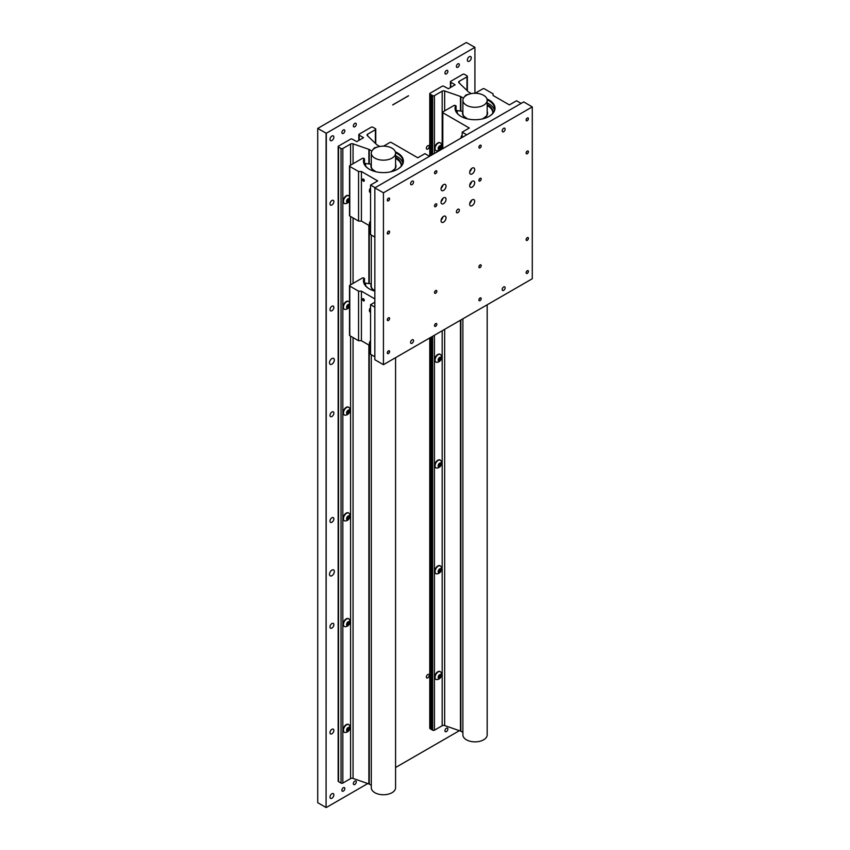 <?xml version="1.0" encoding="UTF-8"?>
<svg xmlns="http://www.w3.org/2000/svg" width="850" height="850" viewBox="0 0 850 850"><rect width="100%" height="100%" fill="white"/><g stroke="black" fill="none" stroke-linecap="round" stroke-linejoin="round"><path stroke-width="1.27" d="M503.657 290.36A2.083 1.201 120 0 0 505.017 288.533A2.083 1.201 120 0 0 504.698 286.864A2.083 1.201 120 0 0 503.657 286.96A2.083 1.201 120 0 0 502.297 288.798A2.083 1.201 120 0 0 502.616 290.466A2.083 1.201 120 0 0 503.657 290.36M412.059 343.241A2.083 1.201 120 0 0 413.419 341.413A2.083 1.201 120 0 0 413.1 339.745A2.083 1.201 120 0 0 412.059 339.851A2.083 1.201 120 0 0 410.699 341.679A2.083 1.201 120 0 0 411.017 343.347A2.083 1.201 120 0 0 412.059 343.241M412.059 184.599A2.083 1.201 120 0 0 413.419 182.761A2.083 1.201 120 0 0 413.1 181.093A2.083 1.201 120 0 0 412.059 181.199A2.083 1.201 120 0 0 410.699 183.037A2.083 1.201 120 0 0 411.017 184.705A2.083 1.201 120 0 0 412.059 184.599M503.657 131.718A2.083 1.201 120 0 0 505.017 129.88A2.083 1.201 120 0 0 504.698 128.212A2.083 1.201 120 0 0 503.657 128.318A2.083 1.201 120 0 0 502.297 130.156A2.083 1.201 120 0 0 502.616 131.824A2.083 1.201 120 0 0 503.657 131.718M527.266 273.381A1.626 0.935 120 0 0 528.328 271.947A1.626 0.935 120 0 0 528.084 270.651A1.626 0.935 120 0 0 527.266 270.725A1.626 0.935 120 0 0 526.203 272.159A1.626 0.935 120 0 0 526.458 273.466A1.626 0.935 120 0 0 527.266 273.381M480.038 300.656A1.626 0.935 120 0 0 481.1 299.221A1.626 0.935 120 0 0 480.856 297.914A1.626 0.935 120 0 0 480.038 297.999A1.626 0.935 120 0 0 478.975 299.423A1.626 0.935 120 0 0 479.23 300.73A1.626 0.935 120 0 0 480.038 300.656M480.038 267.601A1.626 0.935 120 0 0 481.1 266.167A1.626 0.935 120 0 0 480.856 264.86A1.626 0.935 120 0 0 480.038 264.945A1.626 0.935 120 0 0 478.975 266.379A1.626 0.935 120 0 0 479.23 267.676A1.626 0.935 120 0 0 480.038 267.601M527.266 240.337A1.626 0.935 120 0 0 528.328 238.903A1.626 0.935 120 0 0 528.084 237.596A1.626 0.935 120 0 0 527.266 237.681A1.626 0.935 120 0 0 526.203 239.105A1.626 0.935 120 0 0 526.458 240.412A1.626 0.935 120 0 0 527.266 240.337M435.678 293.218A1.626 0.935 120 0 0 436.741 291.784A1.626 0.935 120 0 0 436.486 290.477A1.626 0.935 120 0 0 435.678 290.562A1.626 0.935 120 0 0 434.616 291.996A1.626 0.935 120 0 0 434.86 293.293A1.626 0.935 120 0 0 435.678 293.218M435.678 326.262A1.626 0.935 120 0 0 436.741 324.828A1.626 0.935 120 0 0 436.486 323.531A1.626 0.935 120 0 0 435.678 323.606A1.626 0.935 120 0 0 434.616 325.04A1.626 0.935 120 0 0 434.86 326.347A1.626 0.935 120 0 0 435.678 326.262M388.45 353.536A1.626 0.935 120 0 0 389.513 352.102A1.626 0.935 120 0 0 389.257 350.795A1.626 0.935 120 0 0 388.45 350.88A1.626 0.935 120 0 0 387.388 352.314A1.626 0.935 120 0 0 387.632 353.611A1.626 0.935 120 0 0 388.45 353.536M388.45 320.482A1.626 0.935 120 0 0 389.513 319.047A1.626 0.935 120 0 0 389.257 317.741A1.626 0.935 120 0 0 388.45 317.826A1.626 0.935 120 0 0 387.388 319.26A1.626 0.935 120 0 0 387.632 320.567A1.626 0.935 120 0 0 388.45 320.482M388.45 233.888A1.626 0.935 120 0 0 389.513 232.454A1.626 0.935 120 0 0 389.257 231.147A1.626 0.935 120 0 0 388.45 231.232A1.626 0.935 120 0 0 387.388 232.666A1.626 0.935 120 0 0 387.632 233.973A1.626 0.935 120 0 0 388.45 233.888M388.45 200.834A1.626 0.935 120 0 0 389.513 199.399A1.626 0.935 120 0 0 389.257 198.103A1.626 0.935 120 0 0 388.45 198.178A1.626 0.935 120 0 0 387.388 199.612A1.626 0.935 120 0 0 387.632 200.919A1.626 0.935 120 0 0 388.45 200.834M435.678 173.57A1.626 0.935 120 0 0 436.741 172.136A1.626 0.935 120 0 0 436.486 170.829A1.626 0.935 120 0 0 435.678 170.914A1.626 0.935 120 0 0 434.616 172.348A1.626 0.935 120 0 0 434.86 173.655A1.626 0.935 120 0 0 435.678 173.57M435.678 206.624A1.626 0.935 120 0 0 436.741 205.19A1.626 0.935 120 0 0 436.486 203.883A1.626 0.935 120 0 0 435.678 203.968A1.626 0.935 120 0 0 434.616 205.403A1.626 0.935 120 0 0 434.86 206.699A1.626 0.935 120 0 0 435.678 206.624M480.038 181.008A1.626 0.935 120 0 0 481.1 179.573A1.626 0.935 120 0 0 480.856 178.266A1.626 0.935 120 0 0 480.038 178.351A1.626 0.935 120 0 0 478.975 179.786A1.626 0.935 120 0 0 479.23 181.082A1.626 0.935 120 0 0 480.038 181.008M480.038 147.953A1.626 0.935 120 0 0 481.1 146.519A1.626 0.935 120 0 0 480.856 145.222A1.626 0.935 120 0 0 480.038 145.297A1.626 0.935 120 0 0 478.975 146.731A1.626 0.935 120 0 0 479.23 148.038A1.626 0.935 120 0 0 480.038 147.953M527.266 120.689A1.626 0.935 120 0 0 528.328 119.255A1.626 0.935 120 0 0 528.084 117.948A1.626 0.935 120 0 0 527.266 118.033A1.626 0.935 120 0 0 526.203 119.468A1.626 0.935 120 0 0 526.458 120.764A1.626 0.935 120 0 0 527.266 120.689M527.266 153.744A1.626 0.935 120 0 0 528.328 152.309A1.626 0.935 120 0 0 528.084 151.002A1.626 0.935 120 0 0 527.266 151.087A1.626 0.935 120 0 0 526.203 152.511A1.626 0.935 120 0 0 526.458 153.818A1.626 0.935 120 0 0 527.266 153.744M443.551 190.421A3.538 2.04 120 0 0 445.857 187.298A3.538 2.04 120 0 0 445.315 184.461A3.538 2.04 120 0 0 443.551 184.631A3.538 2.04 120 0 0 441.235 187.754A3.538 2.04 120 0 0 441.777 190.591A3.538 2.04 120 0 0 443.551 190.421M441.118 188.232A3.538 2.04 120 0 0 442.946 185.066M472.175 173.889A3.538 2.04 120 0 0 474.481 170.776A3.538 2.04 120 0 0 473.939 167.939A3.538 2.04 120 0 0 472.175 168.109A3.538 2.04 120 0 0 469.859 171.232A3.538 2.04 120 0 0 470.401 174.069A3.538 2.04 120 0 0 472.175 173.889M469.742 171.711A3.538 2.04 120 0 0 471.569 168.544M472.175 187.117A3.538 2.04 120 0 0 474.481 183.993A3.538 2.04 120 0 0 473.939 181.156A3.538 2.04 120 0 0 472.175 181.326A3.538 2.04 120 0 0 469.859 184.45A3.538 2.04 120 0 0 470.401 187.287A3.538 2.04 120 0 0 472.175 187.117M469.742 184.928A3.538 2.04 120 0 0 471.569 181.762M443.551 203.639A3.538 2.04 120 0 0 445.857 200.515A3.538 2.04 120 0 0 445.315 197.678A3.538 2.04 120 0 0 443.551 197.859A3.538 2.04 120 0 0 441.235 200.972A3.538 2.04 120 0 0 441.777 203.819A3.538 2.04 120 0 0 443.551 203.639M441.118 201.45A3.538 2.04 120 0 0 442.946 198.284M443.551 222.148A3.538 2.04 120 0 0 445.857 219.024A3.538 2.04 120 0 0 445.315 216.187A3.538 2.04 120 0 0 443.551 216.367A3.538 2.04 120 0 0 441.235 219.481A3.538 2.04 120 0 0 441.777 222.328A3.538 2.04 120 0 0 443.551 222.148M441.118 219.959A3.538 2.04 120 0 0 442.946 216.792M472.175 205.626A3.538 2.04 120 0 0 474.481 202.502A3.538 2.04 120 0 0 473.939 199.665A3.538 2.04 120 0 0 472.175 199.835A3.538 2.04 120 0 0 469.859 202.959A3.538 2.04 120 0 0 470.401 205.796A3.538 2.04 120 0 0 472.175 205.626M469.742 203.437A3.538 2.04 120 0 0 471.569 200.271M457.863 212.691A2.083 1.201 120 0 0 459.223 210.864A2.083 1.201 120 0 0 458.904 209.196A2.083 1.201 120 0 0 457.863 209.291A2.083 1.201 120 0 0 456.503 211.129A2.083 1.201 120 0 0 456.822 212.798A2.083 1.201 120 0 0 457.863 212.691M532.281 106.887L523.696 101.926L374.85 187.861L374.85 359.72L383.435 364.682L532.281 278.747L532.281 106.887L383.435 192.812L374.85 187.861M383.435 192.812L383.435 364.682M364.554 164.252A19.221 11.092 180 0 1 364.873 163.423L371.291 164.209M375.392 171.636A12.527 7.236 180 0 1 374.574 171.211A12.527 7.236 180 0 1 371.429 168.162A12.527 7.236 180 0 1 371.291 164.305M395.579 164.305A12.527 7.236 180 0 1 395.452 168.162A12.527 7.236 180 0 1 391.489 171.636M395.579 165.962A12.155 7.023 180 0 1 395.601 166.281A12.155 7.023 180 0 1 394.453 169.256A12.155 7.023 180 0 1 391.106 171.732M375.774 171.732A12.155 7.023 180 0 1 374.839 171.254A12.155 7.023 180 0 1 372.428 169.256A12.155 7.023 180 0 1 371.28 166.281A12.155 7.023 180 0 1 371.291 165.962M371.291 164.369A12.506 7.225 0 0 0 370.929 166.101A12.506 7.225 0 0 0 374.595 171.201A12.506 7.225 0 0 0 375.456 171.657M391.425 171.657A12.506 7.225 0 0 0 395.951 166.101A12.506 7.225 0 0 0 395.579 164.369M363.407 181.178A1.275 0.733 -120 0 0 364.034 181.241A1.275 0.733 -120 0 0 364.236 180.221A1.275 0.733 -120 0 0 363.407 179.106A1.275 0.733 -120 0 0 362.769 179.042A1.275 0.733 -120 0 0 362.578 180.062A1.275 0.733 -120 0 0 363.407 181.178M400.467 159.067A19.709 11.379 0 0 0 397.375 156.751A19.709 11.379 0 0 0 395.579 155.837M395.579 155.731A19.486 11.252 180 0 1 397.216 156.581A19.486 11.252 180 0 1 400.371 158.961A19.486 11.252 180 0 1 402.751 163.009M364.129 163.009A19.486 11.252 180 0 1 364.48 161.936L364.48 158.886A19.486 11.252 0 0 0 363.949 161.479A19.486 11.252 0 0 0 369.495 169.341M395.367 151.842A19.975 11.528 180 0 1 397.566 152.936A19.975 11.528 180 0 1 397.566 169.235A19.975 11.528 180 0 1 369.314 169.235L369.314 169.235A19.975 11.528 180 0 1 364.013 158.419L362.663 158.206L349.775 165.644A0.967 0.563 0 0 0 349.775 166.441L358.562 171.509L361.42 171.509L377.719 180.912L370.558 185.045L375.137 187.691M397.386 169.341A19.486 11.252 0 0 0 402.921 161.479A19.486 11.252 0 0 0 397.216 153.531A19.486 11.252 0 0 0 395.558 152.671M361.42 171.509L361.42 221.085L370.558 226.366M429.526 156.294L424.947 153.648L417.786 157.781L391.287 142.481A0.967 0.563 0 0 0 389.906 142.481L383.562 146.147M374.85 237.107L370.558 234.621L370.558 185.045M361.42 221.085L358.562 221.085L349.775 216.017A0.967 0.563 180 0 1 349.499 215.624L349.499 166.048M358.562 171.509L358.562 221.085M395.579 158.408A17.839 10.306 180 0 1 396.058 158.674A17.839 10.306 180 0 1 401.264 165.442M395.579 157.377A17.839 10.306 180 0 1 396.058 157.643A17.839 10.306 180 0 1 401.285 164.932A17.839 10.306 180 0 1 401.158 166.175M365.723 166.175A17.839 10.306 180 0 1 365.596 164.932A17.839 10.306 180 0 1 365.617 164.433L365.617 165.421M365.617 164.433L364.692 164.549M364.289 180.551A1.137 0.659 -120 0 0 364.299 180.551L364.299 180.551A1.137 0.659 -120 0 1 363.492 179.159L363.492 179.159M364.225 180.189L363.768 179.403M388.046 198.496A1.541 0.892 -60 0 1 387.366 199.665M370.558 192.684L370.047 192.387A3.039 1.753 -60 0 1 369.41 190.995A3.039 1.753 -60 0 1 370.558 188.148M370.558 188.02A2.635 1.519 -60 0 0 369.41 190.666L369.41 190.995M364.554 283.9A19.221 11.092 180 0 1 364.873 283.071L371.291 283.858M371.291 284.017A12.506 7.225 0 0 0 370.929 285.738A12.506 7.225 0 0 0 374.595 290.849A12.506 7.225 0 0 0 374.85 290.998A12.527 7.236 180 0 1 374.574 290.859A12.527 7.236 180 0 1 371.429 287.81A12.527 7.236 180 0 1 371.291 283.953M374.85 290.902A12.155 7.023 180 0 1 374.839 290.891A12.155 7.023 180 0 1 372.428 288.894A12.155 7.023 180 0 1 371.28 285.929A12.155 7.023 180 0 1 371.291 285.611M363.407 300.826A1.275 0.733 -120 0 0 364.034 300.889A1.275 0.733 -120 0 0 364.236 299.869A1.275 0.733 -120 0 0 363.407 298.743A1.275 0.733 -120 0 0 362.769 298.679A1.275 0.733 -120 0 0 362.578 299.699A1.275 0.733 -120 0 0 363.407 300.826M364.129 282.657A19.486 11.252 180 0 1 364.48 281.584L364.48 278.534A19.486 11.252 0 0 0 363.949 281.127A19.486 11.252 0 0 0 369.495 288.979M374.85 291.146A19.975 11.528 180 0 1 369.314 288.883L369.314 288.883A19.975 11.528 180 0 1 364.013 278.056L362.663 277.854L349.775 285.292A0.967 0.563 0 0 0 349.775 286.089L358.562 291.157L361.42 291.157L374.85 298.913M361.42 291.157L361.42 340.733L370.558 346.003M374.85 302.217L370.558 304.693L374.85 307.169M374.85 356.745L370.558 354.269L370.558 304.693M361.42 340.733L358.562 340.733L349.775 335.665A0.967 0.563 180 0 1 349.499 335.261L349.499 285.685M358.562 291.157L358.562 340.733M365.723 285.812A17.839 10.306 180 0 1 365.596 284.58A17.839 10.306 180 0 1 365.617 284.081L365.617 285.069M365.617 284.081L364.692 284.197M364.289 300.199A1.137 0.659 -120 0 0 364.299 300.199L364.299 300.199A1.137 0.659 -120 0 1 363.492 298.807L363.492 298.807M364.225 299.837L363.768 299.051M487.178 111.424A12.527 7.236 180 0 1 487.039 115.281A12.527 7.236 180 0 1 483.076 118.756M466.99 118.756A12.527 7.236 180 0 1 466.172 118.331A12.527 7.236 180 0 1 463.027 115.281A12.527 7.236 180 0 1 462.889 111.424M462.889 111.329L456.471 110.543A19.221 11.092 180 0 0 456.142 111.371M462.889 113.082A12.155 7.023 0 0 0 462.878 113.401A12.155 7.023 0 0 0 464.015 116.376A12.155 7.023 0 0 0 466.438 118.373A12.155 7.023 0 0 0 467.373 118.851M482.694 118.851A12.155 7.023 0 0 0 486.051 116.376A12.155 7.023 0 0 0 487.188 113.401A12.155 7.023 0 0 0 487.178 113.082M467.043 118.777A12.506 7.225 180 0 1 466.193 118.32A12.506 7.225 180 0 1 462.527 113.22A12.506 7.225 180 0 1 462.889 111.488M487.178 111.488A12.506 7.225 180 0 1 487.539 113.22A12.506 7.225 180 0 1 483.023 118.777M487.178 102.935A19.486 11.252 180 0 1 488.814 103.774A19.486 11.252 180 0 1 494.328 110.171M455.738 110.171A19.486 11.252 180 0 1 456.078 109.129L456.078 106.006A19.486 11.252 0 0 0 455.547 108.598A19.486 11.252 0 0 0 461.082 116.461M486.965 98.961A19.975 11.528 180 0 1 489.154 100.056A19.975 11.528 180 0 1 489.154 116.354A19.975 11.528 180 0 1 460.913 116.354L460.913 116.354A19.975 11.528 180 0 1 455.6 105.538L456.078 106.006M488.984 116.461A19.486 11.252 0 0 0 494.519 108.598A19.486 11.252 0 0 0 488.814 100.651A19.486 11.252 0 0 0 487.146 99.79M456.078 111.201L456.078 110.67A19.486 11.252 0 0 0 455.972 110.936M475.15 93.266L482.938 88.772A0.967 0.563 0 0 1 484.309 88.772L493.085 93.84L493.085 95.498L509.384 104.901L516.534 100.767L521.114 103.413M462.156 137.456L462.156 132.164L469.306 128.031L442.808 112.731L442.808 148.623M442.521 148.792L442.521 112.338A0.967 0.563 0 0 1 442.808 111.945L454.261 105.326L455.6 105.538M462.156 132.164L466.735 134.81M487.178 105.527A17.839 10.306 180 0 1 487.645 105.793A17.839 10.306 180 0 1 492.851 112.561M487.178 104.497A17.839 10.306 180 0 1 487.645 104.762A17.839 10.306 180 0 1 492.873 112.051A17.839 10.306 180 0 1 492.745 113.294M457.321 113.294A17.839 10.306 180 0 1 457.194 112.051A17.839 10.306 180 0 1 457.215 111.552L457.215 112.54M457.215 111.552L456.291 111.669M435.274 171.222A1.541 0.892 -60 0 1 434.594 172.401M388.046 231.54A1.541 0.892 -60 0 1 387.366 232.719M370.558 225.739L370.047 225.441A3.039 1.753 -60 0 1 369.41 224.049A3.039 1.753 -60 0 1 370.558 221.191M370.558 221.074A2.635 1.519 -60 0 0 369.41 223.72L369.41 224.049M435.274 204.276A1.541 0.892 -60 0 1 434.594 205.456M388.046 318.134A1.541 0.892 -60 0 1 387.366 319.313M370.558 312.332L370.047 312.035A3.039 1.753 -60 0 1 369.41 310.643A3.039 1.753 -60 0 1 370.558 307.785M370.558 307.668A2.635 1.519 -60 0 0 369.41 310.314L369.41 310.643M435.274 290.87A1.541 0.892 -60 0 1 434.594 292.049M388.046 351.188A1.541 0.892 -60 0 1 387.366 352.368M370.558 345.376L370.047 345.079A3.039 1.753 -60 0 1 369.41 343.697A3.039 1.753 -60 0 1 370.558 340.839M370.558 340.723A2.635 1.519 -60 0 0 369.41 343.358L369.41 343.697M435.274 323.924A1.541 0.892 -60 0 1 434.594 325.104M526.872 271.044A1.541 0.892 -60 0 1 526.192 272.223M479.644 298.308A1.541 0.892 -60 0 1 478.964 299.487M526.872 237.989A1.541 0.892 -60 0 1 526.192 239.169M479.644 265.253A1.541 0.892 -60 0 1 478.964 266.433M526.872 151.396A1.541 0.892 -60 0 1 526.192 152.575M479.644 178.659A1.541 0.892 -60 0 1 478.964 179.839M526.872 118.341A1.541 0.892 -60 0 1 526.192 119.521M462.156 135.139A2.635 1.519 -60 0 0 461.008 137.785L461.008 138.114A3.039 1.753 -60 0 1 462.156 135.267M479.644 145.616A1.541 0.892 -60 0 1 478.964 146.784M334.337 359.986A3.411 1.976 120 0 0 333.625 358.413A3.411 1.976 120 0 0 330.99 359.337A3.411 1.976 120 0 0 329.502 362.769A3.411 1.976 120 0 0 330.214 364.331A3.411 1.976 120 0 0 332.839 363.418A3.411 1.976 120 0 0 334.337 359.986M334.337 571.508A3.411 1.976 120 0 0 333.625 569.946A3.411 1.976 120 0 0 330.99 570.86A3.411 1.976 120 0 0 329.502 574.303A3.411 1.976 120 0 0 330.214 575.864A3.411 1.976 120 0 0 332.839 574.951A3.411 1.976 120 0 0 334.337 571.508M329.981 732.668A2.741 1.583 -60 0 1 331.171 729.906A2.741 1.583 -60 0 1 333.296 729.173A2.741 1.583 -60 0 1 333.859 730.426A2.741 1.583 -60 0 1 332.658 733.189A2.741 1.583 -60 0 1 330.544 733.922A2.741 1.583 -60 0 1 329.981 732.668M329.981 626.907A2.741 1.583 -60 0 1 331.171 624.144A2.741 1.583 -60 0 1 333.296 623.411A2.741 1.583 -60 0 1 333.859 624.665A2.741 1.583 -60 0 1 332.658 627.428A2.741 1.583 -60 0 1 330.544 628.161A2.741 1.583 -60 0 1 329.981 626.907M329.981 521.146A2.741 1.583 -60 0 1 331.171 518.383A2.741 1.583 -60 0 1 333.296 517.639A2.741 1.583 -60 0 1 333.859 518.904A2.741 1.583 -60 0 1 332.658 521.666A2.741 1.583 -60 0 1 330.544 522.399A2.741 1.583 -60 0 1 329.981 521.146M329.981 415.374A2.741 1.583 -60 0 1 331.171 412.611A2.741 1.583 -60 0 1 333.296 411.878A2.741 1.583 -60 0 1 333.859 413.142A2.741 1.583 -60 0 1 332.658 415.894A2.741 1.583 -60 0 1 330.544 416.638A2.741 1.583 -60 0 1 329.981 415.374M329.981 309.612A2.741 1.583 -60 0 1 331.171 306.85A2.741 1.583 -60 0 1 333.296 306.117A2.741 1.583 -60 0 1 333.859 307.371A2.741 1.583 -60 0 1 332.658 310.133A2.741 1.583 -60 0 1 330.544 310.866A2.741 1.583 -60 0 1 329.981 309.612M329.981 203.851A2.741 1.583 -60 0 1 331.171 201.089A2.741 1.583 -60 0 1 333.296 200.356A2.741 1.583 -60 0 1 333.859 201.609A2.741 1.583 -60 0 1 332.658 204.372A2.741 1.583 -60 0 1 330.544 205.105A2.741 1.583 -60 0 1 329.981 203.851M329.981 797.119A2.741 1.583 -60 0 1 331.171 794.357A2.741 1.583 -60 0 1 333.296 793.624A2.741 1.583 -60 0 1 333.859 794.878A2.741 1.583 -60 0 1 332.658 797.64A2.741 1.583 -60 0 1 330.544 798.373A2.741 1.583 -60 0 1 329.981 797.119M467.373 60.084A2.741 1.583 -60 0 1 468.562 57.322A2.741 1.583 -60 0 1 470.677 56.578A2.741 1.583 -60 0 1 471.251 57.843A2.741 1.583 -60 0 1 470.05 60.605A2.741 1.583 -60 0 1 467.936 61.338A2.741 1.583 -60 0 1 467.373 60.084M329.981 139.4A2.741 1.583 -60 0 1 331.171 136.637A2.741 1.583 -60 0 1 333.296 135.904A2.741 1.583 -60 0 1 333.859 137.158A2.741 1.583 -60 0 1 332.658 139.921A2.741 1.583 -60 0 1 330.544 140.654A2.741 1.583 -60 0 1 329.981 139.4M444.943 730.745A2.083 1.201 -60 0 1 445.846 728.652A2.083 1.201 -60 0 1 447.451 728.099A2.083 1.201 -60 0 1 447.886 729.045A2.083 1.201 -60 0 1 446.973 731.138A2.083 1.201 -60 0 1 445.368 731.701A2.083 1.201 -60 0 1 444.943 730.745M353.345 783.626A2.083 1.201 -60 0 1 354.259 781.532A2.083 1.201 -60 0 1 355.853 780.98A2.083 1.201 -60 0 1 356.288 781.926A2.083 1.201 -60 0 1 355.374 784.019A2.083 1.201 -60 0 1 353.781 784.582A2.083 1.201 -60 0 1 353.345 783.626M341.891 790.234A2.083 1.201 -60 0 1 342.805 788.141A2.083 1.201 -60 0 1 344.409 787.589A2.083 1.201 -60 0 1 344.834 788.534A2.083 1.201 -60 0 1 343.931 790.628A2.083 1.201 -60 0 1 342.327 791.191A2.083 1.201 -60 0 1 341.891 790.234M456.386 66.417A2.083 1.201 -60 0 1 457.3 64.324A2.083 1.201 -60 0 1 458.904 63.771A2.083 1.201 -60 0 1 459.329 64.717A2.083 1.201 -60 0 1 458.426 66.81A2.083 1.201 -60 0 1 456.822 67.373A2.083 1.201 -60 0 1 456.386 66.417M444.943 73.026A2.083 1.201 -60 0 1 445.846 70.933A2.083 1.201 -60 0 1 447.451 70.38A2.083 1.201 -60 0 1 447.886 71.326A2.083 1.201 -60 0 1 446.973 73.419A2.083 1.201 -60 0 1 445.368 73.982A2.083 1.201 -60 0 1 444.943 73.026M353.345 125.906A2.083 1.201 -60 0 1 354.259 123.813A2.083 1.201 -60 0 1 355.853 123.261A2.083 1.201 -60 0 1 356.288 124.206A2.083 1.201 -60 0 1 355.374 126.31A2.083 1.201 -60 0 1 353.781 126.863A2.083 1.201 -60 0 1 353.345 125.906M341.891 132.515A2.083 1.201 -60 0 1 342.805 130.422A2.083 1.201 -60 0 1 344.409 129.869A2.083 1.201 -60 0 1 344.834 130.826A2.083 1.201 -60 0 1 343.931 132.919A2.083 1.201 -60 0 1 342.327 133.471A2.083 1.201 -60 0 1 341.891 132.515M426.36 677.025A2.029 1.169 -60 0 1 427.242 674.985A2.029 1.169 -60 0 1 428.814 674.433A2.029 1.169 -60 0 1 429.229 675.367A2.029 1.169 -60 0 1 428.347 677.407A2.029 1.169 -60 0 1 426.774 677.96A2.029 1.169 -60 0 1 426.36 677.025M426.36 148.208A2.029 1.169 -60 0 1 427.242 146.157A2.029 1.169 -60 0 1 428.814 145.616A2.029 1.169 -60 0 1 429.229 146.551A2.029 1.169 -60 0 1 428.347 148.591A2.029 1.169 -60 0 1 426.774 149.133A2.029 1.169 -60 0 1 426.36 148.208M317.719 128.435L466.331 42.5L474.916 47.324L326.304 133.259L326.081 807.5L317.719 802.676L317.719 128.435L326.304 133.259M408.489 95.731L392.743 104.954L408.489 95.731M459.393 730.671L395.579 767.508M367.795 783.551L326.304 807.5M474.916 93.266L474.916 47.462M326.081 807.5L326.081 133.259M392.743 104.816L408.489 95.859M348.096 199.304L346.959 201.057A1.519 0.882 120 0 0 347.862 199.909A1.519 0.882 120 0 0 348.001 199.357M348.617 195.702A4.431 2.561 120 0 0 348.447 195.596A4.431 2.561 120 0 0 346.226 195.808A4.431 2.561 120 0 0 343.336 199.708A4.431 2.561 120 0 0 344.016 203.256A4.431 2.561 120 0 0 344.197 203.352M349.499 196.616A4.973 4.973 0 0 0 349.456 196.52A4.431 2.561 120 0 0 348.797 195.798A4.431 2.561 120 0 0 346.587 196.01A4.431 2.561 120 0 0 343.453 201.439A4.431 2.561 120 0 0 344.367 203.469A4.431 2.561 120 0 0 345.323 203.671A4.973 4.973 0 0 0 349.499 200.791M349.499 198.847A2.21 1.275 120 0 0 347.735 199.006A2.21 1.275 120 0 0 346.566 201.429A2.21 1.275 120 0 0 347.735 202.502A2.21 1.275 120 0 0 349.499 200.621M347.512 199.644L348.755 198.921L349.371 199.803L347.512 202.119L346.885 201.238L347.512 199.644M348.298 199.187L349.371 199.803M347.554 200.717L348.755 201.407M439.694 146.413L438.558 148.176A1.519 0.882 120 0 0 439.45 147.029A1.519 0.882 120 0 0 439.588 146.476M440.204 142.821A4.431 2.561 120 0 0 440.034 142.704A4.431 2.561 120 0 0 437.824 142.928A4.431 2.561 120 0 0 434.934 146.827A4.431 2.561 120 0 0 435.604 150.376A4.431 2.561 120 0 0 435.795 150.471M435.051 148.559A4.431 2.561 120 0 0 435.965 150.588A4.431 2.561 120 0 0 436.921 150.79A4.973 4.973 0 0 0 441.044 143.639A4.431 2.561 120 0 0 440.396 142.917A4.431 2.561 120 0 0 438.175 143.129A4.431 2.561 120 0 0 435.051 148.559M438.154 148.548A2.21 1.275 120 0 0 439.726 149.451A2.21 1.275 120 0 0 441.288 146.742A2.21 1.275 120 0 0 439.726 145.839A2.21 1.275 120 0 0 438.154 148.548M439.099 146.752L440.342 146.041L440.969 146.923L439.099 149.239L438.483 148.357L439.099 146.752M439.886 146.306L440.969 146.923M439.142 147.836L440.342 148.527M439.694 357.946L438.558 359.699A1.519 0.882 120 0 0 439.45 358.562A1.519 0.882 120 0 0 439.588 357.999M440.204 354.354A4.431 2.561 120 0 0 440.034 354.237A4.431 2.561 120 0 0 437.824 354.461A4.431 2.561 120 0 0 434.934 358.36A4.431 2.561 120 0 0 435.604 361.909A4.431 2.561 120 0 0 435.795 361.994M435.051 360.081A4.431 2.561 120 0 0 435.965 362.111A4.431 2.561 120 0 0 436.921 362.312A4.973 4.973 0 0 0 441.044 355.162A4.431 2.561 120 0 0 440.396 354.439A4.431 2.561 120 0 0 438.175 354.663A4.431 2.561 120 0 0 435.051 360.081M438.154 360.071A2.21 1.275 120 0 0 439.726 360.974A2.21 1.275 120 0 0 441.288 358.264A2.21 1.275 120 0 0 439.726 357.361A2.21 1.275 120 0 0 438.154 360.071M439.099 358.286L440.342 357.563L440.969 358.456L439.099 360.772L438.483 359.89L439.099 358.286M439.886 357.829L440.969 358.456M439.142 359.359L440.342 360.049M439.694 463.707L438.558 465.46A1.519 0.882 120 0 0 439.45 464.323A1.519 0.882 120 0 0 439.588 463.771M440.204 460.116A4.431 2.561 120 0 0 440.034 459.999A4.431 2.561 120 0 0 437.824 460.222A4.431 2.561 120 0 0 434.934 464.121A4.431 2.561 120 0 0 435.604 467.67A4.431 2.561 120 0 0 435.795 467.766M435.051 465.853A4.431 2.561 120 0 0 435.965 467.872A4.431 2.561 120 0 0 436.921 468.074A4.973 4.973 0 0 0 441.044 460.934A4.431 2.561 120 0 0 440.396 460.201A4.431 2.561 120 0 0 438.175 460.424A4.431 2.561 120 0 0 435.051 465.853M438.154 465.832A2.21 1.275 120 0 0 439.726 466.746A2.21 1.275 120 0 0 441.288 464.026A2.21 1.275 120 0 0 439.726 463.123A2.21 1.275 120 0 0 438.154 465.832M439.099 464.047L440.342 463.335L440.969 464.217L439.099 466.533L438.483 465.651L439.099 464.047M439.886 463.59L440.969 464.217M439.142 465.12L440.342 465.821M439.694 569.468L438.558 571.221A1.519 0.882 120 0 0 439.45 570.084A1.519 0.882 120 0 0 439.588 569.532M440.204 565.877A4.431 2.561 120 0 0 440.034 565.76A4.431 2.561 120 0 0 437.824 565.983A4.431 2.561 120 0 0 434.934 569.883A4.431 2.561 120 0 0 435.604 573.431A4.431 2.561 120 0 0 435.795 573.527M435.051 571.614A4.431 2.561 120 0 0 435.965 573.644A4.431 2.561 120 0 0 436.921 573.846A4.973 4.973 0 0 0 441.044 566.695A4.431 2.561 120 0 0 440.396 565.972A4.431 2.561 120 0 0 438.175 566.185A4.431 2.561 120 0 0 435.051 571.614M438.154 571.604A2.21 1.275 120 0 0 439.726 572.507A2.21 1.275 120 0 0 441.288 569.798A2.21 1.275 120 0 0 439.726 568.884A2.21 1.275 120 0 0 438.154 571.604M439.099 569.808L440.342 569.096L440.969 569.978L439.099 572.294L438.483 571.412L439.099 569.808M439.886 569.362L440.969 569.978M439.142 570.881L440.342 571.582M439.694 675.24L438.558 676.993A1.519 0.882 120 0 0 439.45 675.846A1.519 0.882 120 0 0 439.588 675.293M440.204 671.638A4.431 2.561 120 0 0 440.034 671.532A4.431 2.561 120 0 0 437.824 671.744A4.431 2.561 120 0 0 434.934 675.644A4.431 2.561 120 0 0 435.604 679.192A4.431 2.561 120 0 0 435.795 679.288M435.051 677.376A4.431 2.561 120 0 0 435.965 679.405A4.431 2.561 120 0 0 436.921 679.607A4.973 4.973 0 0 0 441.044 672.456A4.431 2.561 120 0 0 440.396 671.734A4.431 2.561 120 0 0 438.175 671.957A4.431 2.561 120 0 0 435.051 677.376M438.154 677.365A2.21 1.275 120 0 0 439.726 678.268A2.21 1.275 120 0 0 441.288 675.559A2.21 1.275 120 0 0 439.726 674.656A2.21 1.275 120 0 0 438.154 677.365M439.099 675.58L440.342 674.857L440.969 675.739L439.099 678.066L438.483 677.174L439.099 675.58M439.886 675.123L440.969 675.739M439.142 676.653L440.342 677.344M348.096 305.065L346.959 306.818A1.519 0.882 120 0 0 347.862 305.671A1.519 0.882 120 0 0 348.001 305.118M348.617 301.474A4.431 2.561 120 0 0 348.447 301.357A4.431 2.561 120 0 0 346.226 301.569A4.431 2.561 120 0 0 343.336 305.479A4.431 2.561 120 0 0 344.016 309.028A4.431 2.561 120 0 0 344.197 309.113M349.499 302.377A4.973 4.973 0 0 0 349.456 302.281A4.431 2.561 120 0 0 348.797 301.559A4.431 2.561 120 0 0 346.587 301.782A4.431 2.561 120 0 0 343.453 307.201A4.431 2.561 120 0 0 344.367 309.23A4.431 2.561 120 0 0 345.323 309.432A4.973 4.973 0 0 0 349.499 306.563M349.499 304.608A2.21 1.275 120 0 0 347.735 304.767A2.21 1.275 120 0 0 346.566 307.19A2.21 1.275 120 0 0 347.735 308.263A2.21 1.275 120 0 0 349.499 306.382M347.512 305.405L348.755 304.683L349.371 305.564L347.512 307.891L346.885 306.999L347.512 305.405M348.298 304.948L349.371 305.564M347.554 306.478L348.755 307.169M348.096 410.826L346.959 412.579A1.519 0.882 120 0 0 347.862 411.442A1.519 0.882 120 0 0 348.001 410.879M348.617 407.235A4.431 2.561 120 0 0 348.447 407.118A4.431 2.561 120 0 0 346.226 407.341A4.431 2.561 120 0 0 343.336 411.241A4.431 2.561 120 0 0 344.016 414.789A4.431 2.561 120 0 0 344.197 414.874M343.453 412.962A4.431 2.561 120 0 0 344.367 414.991A4.431 2.561 120 0 0 345.323 415.193A4.973 4.973 0 0 0 349.456 408.043A4.431 2.561 120 0 0 348.797 407.32A4.431 2.561 120 0 0 346.587 407.543A4.431 2.561 120 0 0 343.453 412.962M346.566 412.951A2.21 1.275 120 0 0 348.128 413.854A2.21 1.275 120 0 0 349.701 411.145A2.21 1.275 120 0 0 348.128 410.242A2.21 1.275 120 0 0 346.566 412.951M347.512 411.166L348.755 410.444L349.371 411.336L347.512 413.652L346.885 412.771L347.512 411.166M348.298 410.709L349.371 411.336M347.554 412.239L348.755 412.93M348.096 516.587L346.959 518.341A1.519 0.882 120 0 0 347.862 517.204A1.519 0.882 120 0 0 348.001 516.651M348.617 512.996A4.431 2.561 120 0 0 348.447 512.879A4.431 2.561 120 0 0 346.226 513.102A4.431 2.561 120 0 0 343.336 517.002A4.431 2.561 120 0 0 344.016 520.551A4.431 2.561 120 0 0 344.197 520.646M343.453 518.734A4.431 2.561 120 0 0 344.367 520.753A4.431 2.561 120 0 0 345.323 520.954A4.973 4.973 0 0 0 349.456 513.814A4.431 2.561 120 0 0 348.797 513.081A4.431 2.561 120 0 0 346.587 513.304A4.431 2.561 120 0 0 343.453 518.734M346.566 518.712A2.21 1.275 120 0 0 348.128 519.626A2.21 1.275 120 0 0 349.701 516.906A2.21 1.275 120 0 0 348.128 516.003A2.21 1.275 120 0 0 346.566 518.712M347.512 516.928L348.755 516.216L349.371 517.097L347.512 519.414L346.885 518.532L347.512 516.928M348.298 516.471L349.371 517.097M347.554 518.001L348.755 518.702M348.096 622.349L346.959 624.112A1.519 0.882 120 0 0 347.862 622.965A1.519 0.882 120 0 0 348.001 622.412M348.617 618.758A4.431 2.561 120 0 0 348.447 618.641A4.431 2.561 120 0 0 346.226 618.864A4.431 2.561 120 0 0 343.336 622.763A4.431 2.561 120 0 0 344.016 626.312A4.431 2.561 120 0 0 344.197 626.407M343.453 624.495A4.431 2.561 120 0 0 344.367 626.524A4.431 2.561 120 0 0 345.323 626.726A4.973 4.973 0 0 0 349.456 619.576A4.431 2.561 120 0 0 348.797 618.853A4.431 2.561 120 0 0 346.587 619.066A4.431 2.561 120 0 0 343.453 624.495M346.566 624.484A2.21 1.275 120 0 0 348.128 625.388A2.21 1.275 120 0 0 349.701 622.678A2.21 1.275 120 0 0 348.128 621.764A2.21 1.275 120 0 0 346.566 624.484M347.512 622.689L348.755 621.977L349.371 622.859L347.512 625.175L346.885 624.293L347.512 622.689M348.298 622.242L349.371 622.859M347.554 623.762L348.755 624.463M348.096 728.121L346.959 729.874A1.519 0.882 120 0 0 347.862 728.726A1.519 0.882 120 0 0 348.001 728.174M348.617 724.519A4.431 2.561 120 0 0 348.447 724.412A4.431 2.561 120 0 0 346.226 724.625A4.431 2.561 120 0 0 343.336 728.535A4.431 2.561 120 0 0 344.016 732.084A4.431 2.561 120 0 0 344.197 732.169M343.453 730.256A4.431 2.561 120 0 0 344.367 732.286A4.431 2.561 120 0 0 345.323 732.487A4.973 4.973 0 0 0 349.456 725.337A4.431 2.561 120 0 0 348.797 724.614A4.431 2.561 120 0 0 346.587 724.838A4.431 2.561 120 0 0 343.453 730.256M346.566 730.246A2.21 1.275 120 0 0 348.128 731.149A2.21 1.275 120 0 0 349.701 728.439A2.21 1.275 120 0 0 348.128 727.536A2.21 1.275 120 0 0 346.566 730.246M347.512 728.461L348.755 727.738L349.371 728.62L347.512 730.947L346.885 730.054L347.512 728.461M348.298 728.004L349.371 728.62M347.554 729.534L348.755 730.224M371.291 354.694L371.291 787.737A12.144 7.012 0 0 0 374.85 792.689A12.144 7.012 0 0 0 388.089 794.208A12.144 7.012 0 0 0 395.579 787.737L395.579 357.669M374.85 158.111A12.144 7.012 0 0 0 388.089 159.63A12.144 7.012 0 0 0 395.579 153.149A12.144 7.012 0 0 0 392.031 148.197A12.144 7.012 0 0 0 378.792 146.678A12.144 7.012 0 0 0 371.291 153.149A12.144 7.012 0 0 0 374.85 158.111M371.461 127.086L358.955 134.3A1.264 0.733 0 0 0 358.828 134.608A1.264 0.733 0 0 0 359.199 135.129L363.534 137.689L356.819 141.621L352.219 139.156A1.264 0.733 0 0 0 350.795 139.018L338.289 146.232A1.264 0.733 0 0 0 338.162 146.54A1.264 0.733 0 0 0 338.534 147.061L341.041 148.506A1.264 0.733 0 0 0 342.826 148.506L350.582 144.032A2.019 1.169 180 0 1 353.058 143.852L368.879 149.345A2.019 1.169 180 0 1 369.261 149.515L371.801 150.981L374.297 147.879L379.674 146.434L377.134 144.968A2.019 1.169 180 0 1 376.837 144.744L367.328 135.618A2.019 1.169 180 0 1 367.041 135.012A2.019 1.169 180 0 1 367.636 134.183L375.392 129.71A1.264 0.733 0 0 0 375.764 129.189A1.264 0.733 0 0 0 375.392 128.679L372.884 127.224A1.264 0.733 0 0 0 371.461 127.086M371.291 785.273L369.261 784.093A2.019 1.169 0 0 0 368.879 783.923L353.058 778.43A2.019 1.169 0 0 0 350.582 778.611L342.826 783.084A1.264 0.733 180 0 1 341.041 783.084L338.534 781.639A1.264 0.733 180 0 1 338.162 781.129L338.162 146.54M374.297 148.538L374.297 147.879M483.618 95.317A12.144 7.012 180 0 1 487.178 100.268A12.144 7.012 180 0 1 479.676 106.749A12.144 7.012 180 0 1 466.448 105.23A12.144 7.012 180 0 1 462.889 100.268A12.144 7.012 180 0 1 470.39 93.797A12.144 7.012 180 0 1 483.618 95.317M487.178 304.789L487.178 734.857A12.144 7.012 180 0 1 479.676 741.327A12.144 7.012 180 0 1 466.448 739.808A12.144 7.012 180 0 1 462.889 734.857L462.889 318.814M462.889 732.392L460.859 731.213A2.019 1.169 0 0 0 460.466 731.043L444.656 725.549A2.019 1.169 0 0 0 442.181 725.73L434.424 730.203A1.264 0.733 180 0 1 432.639 730.203L431.811 729.736L431.811 336.749M431.811 729.597L430.132 728.758A1.264 0.733 180 0 1 429.76 728.248L429.76 337.939M431.131 94.754L432.639 95.625A1.264 0.733 0 0 0 434.424 95.625L442.181 91.152A2.019 1.169 180 0 1 444.656 90.971L460.466 96.454A2.019 1.169 180 0 1 460.859 96.634L463.388 98.101L465.896 94.998L471.261 93.553L468.733 92.087A2.019 1.169 180 0 1 468.424 91.864L458.926 82.737A2.019 1.169 180 0 1 458.639 82.131A2.019 1.169 180 0 1 459.223 81.302L466.979 76.829A1.264 0.733 0 0 0 467.351 76.309A1.264 0.733 0 0 0 466.979 75.799L464.472 74.343A1.264 0.733 0 0 0 463.048 74.205L450.543 81.419A1.264 0.733 0 0 0 450.426 81.728A1.264 0.733 0 0 0 450.797 82.248L455.122 84.809L448.418 88.74L443.806 86.275A1.264 0.733 0 0 0 442.382 86.137L429.877 93.351A1.264 0.733 0 0 0 429.76 93.659A1.264 0.733 0 0 0 430.132 94.18L431.131 94.754L431.131 155.369M431.131 337.152L431.131 729.332M431.311 94.722L431.311 155.263M431.311 337.046L431.311 729.311M431.811 95.147L431.811 154.966M465.896 94.998L465.896 95.657M371.429 168.162L370.929 166.196A12.506 7.225 0 0 0 371.036 167.142M395.845 167.142A12.506 7.225 0 0 0 395.951 166.196L395.452 168.162M364.852 164.486A18.796 10.848 180 0 1 365.288 163.285M349.775 166.441L349.775 216.017M371.429 287.81L370.929 285.834A12.506 7.225 0 0 0 371.036 286.779M364.852 284.134A18.796 10.848 180 0 1 365.288 282.922M349.775 286.089L349.775 335.665M487.433 114.261A12.506 7.225 0 0 0 487.539 113.316L487.039 115.281M463.027 115.281L462.527 113.316A12.506 7.225 0 0 0 462.634 114.261M456.886 110.404A18.796 10.848 0 0 0 456.45 111.605M368.879 783.923L368.879 345.036M368.879 283.486L368.879 225.388M368.879 163.837L368.879 149.345M369.261 784.093L369.261 345.259M369.261 283.539L369.261 225.611M369.261 163.901L369.261 149.515M353.058 778.43L353.058 337.556M353.058 283.401L353.058 217.908M353.058 163.752L353.058 143.852M350.582 778.611L350.582 336.132M350.582 284.824L350.582 216.484M350.582 165.176L350.582 144.032M342.826 783.084L342.826 148.506M341.041 783.084L341.041 148.506M338.534 781.639L338.534 147.061M359.199 140.239L359.199 135.129M375.392 143.363L375.392 129.71M367.636 135.904L367.636 134.183M459.223 81.302L459.223 83.024M466.979 76.829L466.979 90.483M450.797 82.248L450.797 87.359M430.132 94.18L430.132 155.943M430.132 337.726L430.132 728.758M432.639 95.625L432.639 154.498M432.639 336.281L432.639 730.203M434.424 95.625L434.424 153.468M434.424 335.251L434.424 730.203M442.181 91.152L442.181 148.984M442.181 330.767L442.181 725.73M444.656 90.971L444.656 110.872M444.656 329.343L444.656 725.549M460.466 96.454L460.466 110.957M460.466 320.206L460.466 731.043M460.859 96.634L460.859 111.01M460.859 319.983L460.859 731.213M394.453 169.256L391 171.764M375.881 171.764L372.428 169.256M374.85 290.881L372.428 288.894M486.051 116.376L482.587 118.883M467.479 118.883L464.015 116.376M395.579 166.6L395.579 153.149M371.291 286.248L371.291 235.046M371.291 166.6L371.291 153.149M358.828 140.462L358.828 134.608M375.764 143.714L375.764 129.189M487.178 100.268L487.178 113.719M462.889 100.268L462.889 113.719M467.351 76.309L467.351 90.833M450.426 81.728L450.426 87.582M429.76 93.659L429.76 156.156"/></g></svg>

